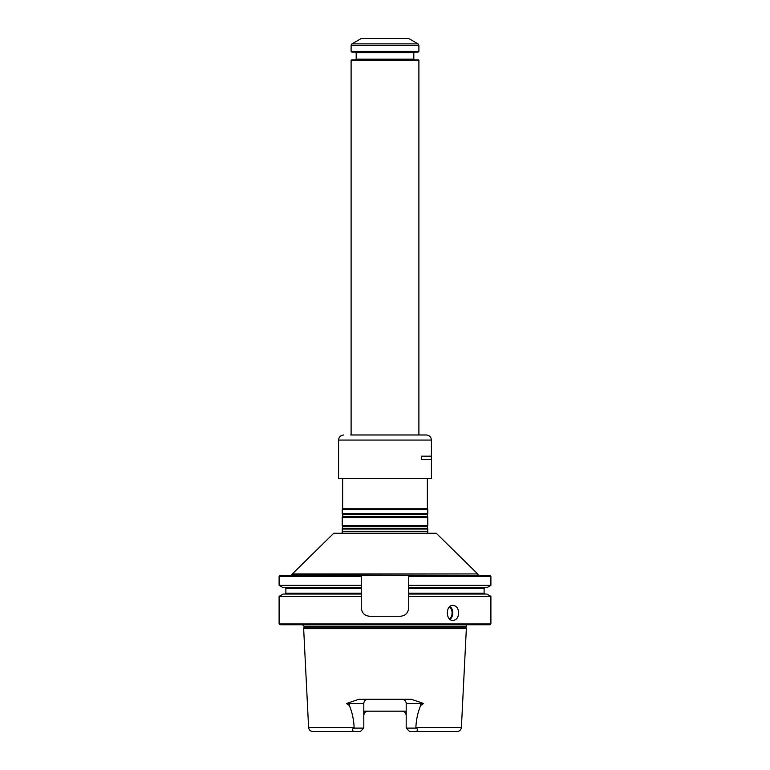 <?xml version="1.0" encoding="UTF-8"?>
<svg xmlns="http://www.w3.org/2000/svg" width="770" height="770" viewBox="0 0 770 770"><rect width="100%" height="100%" fill="white"/><g stroke="black" fill="none" stroke-linecap="round" stroke-linejoin="round"><path stroke-width="1.16" d="M342.217 531.233L427.783 531.233L427.783 529.067L342.217 529.067L342.217 533.225L427.783 533.254M292.321 573.919L333.747 533.254L436.253 533.254L477.679 573.919L292.321 573.919L290.964 575.613M477.679 573.919L292.321 574.266M479.036 575.613L477.679 574.266M490.894 623.912L279.106 623.912L279.953 624.759L490.047 624.759L490.894 623.912L490.894 596.365L486.871 594.045L408.726 594.045L408.726 593.198L484.118 593.198L484.118 588.54L408.726 588.54L408.726 587.693L486.871 587.693L490.894 585.364L408.726 585.364L408.726 575.613L408.726 576.461L490.894 576.461L490.047 575.613L279.953 575.613L279.106 576.461L279.106 585.364L361.274 585.364L361.274 575.613L361.274 576.461L279.106 576.461M364.335 614.325A8.47 8.47 0 0 1 363.777 613.825M408.726 594.045L408.726 607.809C408.196 612.978 405.376 615.798 400.246 616.279L369.754 616.279C364.633 615.808 361.804 612.978 361.274 607.809L361.274 594.045L283.129 594.045L279.106 596.365L279.106 623.912M408.726 588.54L408.726 593.198M408.726 585.364L408.726 587.693M361.274 576.461L361.274 594.045M490.894 596.365L408.726 596.365M361.274 596.365L279.106 596.365M458.67 612.891C458.381 608.319 456.514 605.807 453.068 605.355C445.435 604.902 445.435 620.889 453.068 620.437C456.514 619.985 458.381 617.473 458.67 612.891M361.274 587.693L283.129 587.693L279.106 585.364M465.917 626.279L304.083 626.279L304.083 627.098L465.917 627.098L466.87 624.759M465.917 627.098L466.341 628.695L303.659 628.695L308.597 727.477C308.943 729.941 310.349 731.279 312.822 731.5L360.418 731.5L363.806 728.112L354.306 728.112C350.581 729.296 352.535 731.837 356.058 731.5M363.806 728.112L363.806 703.539L346.385 703.539L349.32 705.407C352.169 712.25 353.776 719.604 354.123 727.477L354.306 728.112M346.385 703.539L358.753 699.304L411.247 699.304L420.747 702.433L423.615 703.539L406.194 703.539L406.194 728.112L415.694 728.112L415.877 727.477C416.224 719.632 417.821 712.279 420.68 705.407L423.615 703.539M363.806 711.172L406.194 711.172M404.914 712.375A4.235 4.235 0 0 0 403.74 711.557M366.693 711.384A4.235 4.235 0 0 0 363.806 715.407C364.104 712.779 365.509 711.374 368.041 711.172M363.806 703.539A4.235 4.235 0 0 1 368.041 699.304M401.959 699.304A4.235 4.235 0 0 1 406.194 703.539M415.877 727.477L461.403 727.477C461.057 729.941 459.651 731.279 457.178 731.5L413.942 731.5C417.513 731.837 419.381 729.286 415.694 728.112M406.194 715.407C405.896 712.789 404.491 711.374 401.959 711.172M406.194 728.112L409.582 731.5L413.942 731.5M342.64 479.036L342.64 508.806L427.36 508.806L427.783 509.538L342.217 509.538L342.217 513.725L427.783 513.725L427.783 509.538M427.244 516.439L342.756 516.439L342.217 517.209L427.783 517.209L427.244 516.439L427.783 513.725M427.783 517.209L427.783 525.583L427.244 526.353L427.783 529.067M427.783 525.583L342.217 525.583L342.756 526.353L342.217 529.067M427.36 479.036L427.36 508.806M431.421 478.613L338.579 478.613L431.421 478.613L431.421 459.555L421.479 459.555L421.479 456.167L431.421 456.167L431.421 440.065C431.123 436.975 429.429 435.281 426.339 434.983L350.687 434.983M384.663 51.378L418.89 51.378L418.206 52.052L351.794 52.052L351.11 51.378L384.663 51.378M351.11 60.358L418.89 60.358L418.38 59.848L351.62 59.848L351.11 60.358L351.11 434.983M418.043 43.88L408.726 38.5L361.274 38.5L351.957 43.88L418.043 43.88L418.89 45.343L418.89 51.378M427.783 533.225L427.639 531.416L342.361 531.416M361.274 593.198L285.882 593.198L285.035 594.045M361.274 588.54L285.882 588.54L285.882 593.198M450.026 619.33A7.536 5.775 90 0 0 452.798 612.891A7.536 5.775 90 0 0 450.026 606.452M449.507 618.888A7.036 5.39 90 0 0 452.086 612.891A7.036 5.39 90 0 0 449.507 606.895M354.123 727.477L308.597 727.477M349.253 702.433A4.235 1.925 90 0 1 349.32 703.539L349.32 705.407M420.747 702.433A4.235 1.925 -90 0 0 420.68 703.539L420.68 705.407M427.244 514.495L342.756 514.495L342.217 513.725M427.244 528.297L342.756 528.297M427.244 526.353L342.756 526.353M338.579 478.613L338.579 440.065L431.421 440.065M351.957 43.88L351.11 45.343L418.89 45.343M355.519 52.052L356.192 52.735L413.808 52.735L414.481 52.052M413.808 52.735L413.808 59.175L356.192 59.175L355.519 59.848M484.118 593.198L484.965 594.045M484.118 588.54L484.965 587.693M490.894 576.461L490.894 585.364M285.882 588.54L285.035 587.693M304.083 626.279L302.389 624.586M304.083 627.098L303.659 628.695M461.403 727.477L466.341 628.695M342.64 508.806L342.217 509.538M342.756 514.495L342.756 516.439M342.217 517.209L342.217 525.583M338.579 440.065C338.877 436.975 340.571 435.281 343.661 434.983M431.344 456.167L431.344 459.555M413.808 59.175L414.481 59.848M356.192 52.735L356.192 59.175M351.11 45.343L351.11 51.378M418.89 60.358L418.89 434.983"/></g></svg>
